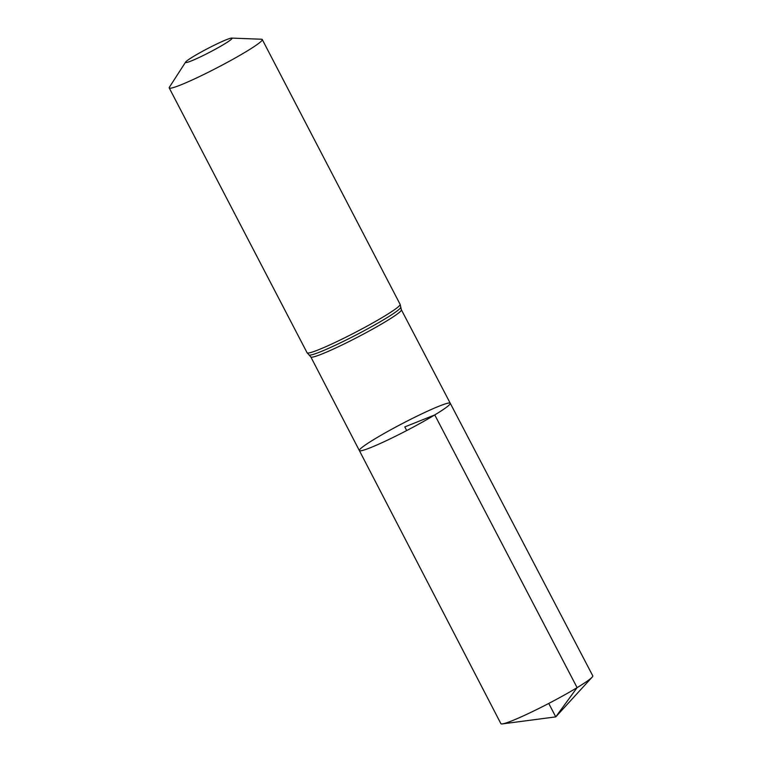 <?xml version="1.0" encoding="UTF-8"?>
<svg xmlns="http://www.w3.org/2000/svg" width="762" height="762" viewBox="0 0 762 762"><rect width="100%" height="100%" fill="white"/><g stroke="black" fill="none" stroke-linecap="round" stroke-linejoin="round"><path stroke-width="1.14" d="M434.759 414.928A51.235 4.105 -27.5 0 0 450.247 403.26A51.235 4.105 -27.5 0 0 402.908 423.272A51.235 4.105 -27.5 0 0 359.359 450.571A51.235 4.105 -27.5 0 0 386.877 440.426A51.235 4.105 -27.5 0 0 434.759 414.928A51.235 4.105 -27.5 0 0 450.247 403.26L592.769 675.837A51.787 4.153 -27.5 0 1 592.112 677.189A51.787 4.153 -27.5 0 1 577.11 687.638A51.787 4.153 -27.5 0 1 502.387 723.9A51.787 4.153 -27.5 0 1 500.901 723.671L359.359 450.571A51.235 4.105 -27.5 0 0 386.877 440.426A51.235 4.105 -27.5 0 0 434.759 414.928M224.104 44.215A26.222 2.105 152.5 0 1 198.13 57.95A26.222 2.105 152.5 0 1 185.614 62.074A26.222 2.105 152.5 0 1 207.807 48.482A26.222 2.105 152.5 0 1 231.677 38.1A26.222 2.105 152.5 0 1 224.104 44.215M231.677 38.1L261.537 39.233A52.445 4.21 152.5 0 1 262.261 39.519A52.445 4.21 152.5 0 1 246.402 51.473A52.445 4.21 152.5 0 1 197.396 77.562A52.445 4.21 152.5 0 1 169.231 87.954A52.445 4.21 152.5 0 1 169.412 87.192L185.614 62.074M406.698 430.559L404.803 426.911L434.759 414.928L577.11 687.638L555.755 716.88L548.754 703.44M262.261 39.519L400.117 304.343L401.374 309.782A51.044 4.096 152.5 0 1 385.943 321.412A51.044 4.096 152.5 0 1 338.233 346.805A51.044 4.096 152.5 0 1 310.82 356.911L359.359 450.571M400.117 304.343A52.445 4.21 152.5 0 1 384.267 316.287A52.445 4.21 152.5 0 1 335.251 342.386A52.445 4.21 152.5 0 1 307.086 352.768L310.82 356.911M400.783 307.248A51.74 4.153 152.5 0 1 385.096 318.849A51.74 4.153 152.5 0 1 337.69 344.138A51.74 4.153 152.5 0 1 309.086 354.978M401.374 309.782L450.247 403.26M169.231 87.954L307.086 352.768M502.387 723.9L555.755 716.88L592.112 677.189"/></g></svg>
